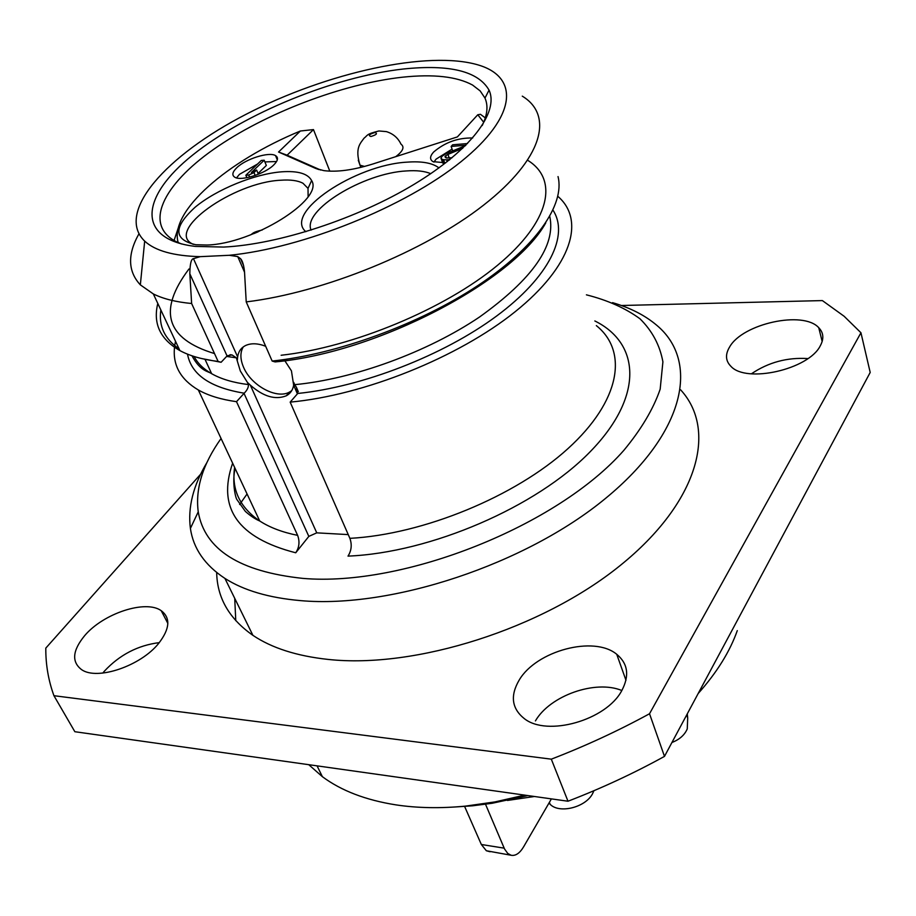 <?xml version="1.0" encoding="UTF-8"?>
<svg xmlns="http://www.w3.org/2000/svg" width="916" height="916" viewBox="0 0 916 916"><rect width="100%" height="100%" fill="white"/><g stroke="black" fill="none" stroke-linecap="round" stroke-linejoin="round"><path stroke-width="1.37" d="M453.592 807.076L472.576 805.805L492.132 803.275L527.891 795.569M472.576 805.805L465.397 806.126C440.55 808.519 417.398 808.107 395.952 804.878C365.77 800.115 341.244 790.714 322.386 776.688L308.761 764.688M465.397 806.126L494.846 801.935L524.742 795.134M698.175 693.515C716.816 672.607 729.857 651.642 737.288 630.62M235.778 620.682L234.714 598.308M621.369 305.509L822.373 300.585L844.105 316.249L860.948 332.76L870.2 372.446L664.489 756.387C633.7 773.344 601.537 788.287 567.989 801.225L74.849 731.712L53.941 695.702C48.388 680.428 45.674 664.569 45.8 648.116L200.684 474.145M535.425 720.903C550.001 695.576 595.446 679.535 621.838 690.504C606.461 720.205 547.173 737.059 524.238 718.568C511.712 708.503 510.04 695.656 519.212 680.038C536.329 650.749 594.015 635.28 616.731 654.287C627.929 663.562 629.635 675.63 621.827 690.515M102.81 673.077L104.367 671.188C119.561 654.848 137.869 645.333 159.292 642.62M751.383 373.82C768.41 362.335 787.233 357.251 807.855 358.58M860.948 332.76L649.524 713.747C618.163 730.865 585.427 746.002 551.306 759.169L53.941 695.702M84.638 635.681C103.371 613.342 145.758 599.43 161.205 610.674C170.731 617.911 169.918 628.765 158.777 643.25C140.984 665.84 97.279 680.76 81.638 669.676C71.437 661.913 72.433 650.578 84.638 635.681M729.674 346.878C742.67 323.646 803.298 310.295 818.755 327.71C823.621 332.748 824.114 338.817 820.221 345.927C808.542 369.514 746.208 383.506 730.957 366.366C725.506 360.915 725.083 354.423 729.674 346.878M680.577 389.769C717.468 429.776 698.782 502.117 620.315 565.412C542.261 628.742 415.303 668.989 327.985 659.405C296.795 656.028 271.777 648.013 252.919 635.349C229.195 618.747 217.115 597.805 216.68 572.5M239.626 504.487L247.068 493.976M664.489 756.387L649.524 713.747M567.989 801.225L551.306 759.169M252.919 635.349L224.924 578.408C243.748 590.454 268.949 597.85 300.517 600.621C391.35 608.785 525.727 564.302 605.442 498.476C685.66 432.707 699.858 361.202 656.749 325.283C645.07 315.367 630.334 307.822 612.529 302.646M224.924 578.408C204.818 565.138 193.31 548.478 190.402 528.418C187.677 507.521 193.219 485.503 207.016 462.374M586.412 294.837C607.571 300.173 625.422 308.154 639.963 318.768C652.215 330.848 659.863 345.195 662.909 361.831L660.173 389.185C653.406 408.902 641.292 429.295 623.83 450.363C557.73 525.727 403.945 587.133 302.841 578.385C239.523 571.687 204.669 549.497 198.245 511.826C195.188 488.675 202.791 464.229 221.065 438.489M348.252 534.601L316.753 532.849L308.829 536.387L295.731 552.783C299.28 547.402 299.91 541.596 297.62 535.356L236.511 401.677L244.034 393.399L308.829 536.387M284.83 360.732L291.437 370.843L293.658 385.212C292.799 390.079 290.338 393.605 286.261 395.804C275.281 400.132 263.304 396.571 250.331 385.132L247.4 382.384L240.335 371.014L236.339 357.824L232.046 354.939L227.248 355.751L221.111 362.278L218.111 361.442L191.627 303.505C175.964 302.04 163.197 298.856 153.338 293.944L140.343 284.865C127.839 271.399 127.358 254.396 138.923 233.866M194.1 356.484C197.604 363.263 203.455 368.999 211.642 373.694C221.111 379.075 233.351 382.705 248.385 384.583C248.614 387.25 247.217 390.124 244.217 393.193L244.034 393.399M248.385 384.583L247.4 382.384M291.723 390.663L289.548 392.059C276.872 399.479 251.27 385.682 243.633 367.442C240.129 359.312 240.003 352.465 243.278 346.889M293.75 382.43L294.712 384.663C353.565 379.121 427.543 352.122 479.515 317.028C532.643 278.979 556.058 245.431 549.76 216.382M237.347 360.057L237.645 356.931C238.378 351.675 240.954 347.908 245.396 345.607C250.973 342.985 257.728 343.214 265.674 346.271M191.627 303.505L189.83 273.792C189.956 264.026 191.158 258.976 193.459 258.656L200.238 256.652L229.286 255.289L237.748 256.606L240.622 258.759C242.488 260.82 243.782 265.09 244.503 271.571L246.221 301.902C323.623 292.57 424.543 251.373 483.488 205.218C542.73 158.995 554.157 115.45 522.28 96.146M229.286 255.289C302.933 248.121 405.376 206.695 460.954 161.743C516.99 116.733 519.555 77.322 478.564 65.059C428.333 49.888 326.714 72.65 246.541 114.053C166.208 155.17 114.958 212.581 144.682 241.126C155.17 250.824 173.696 255.999 200.238 256.652M545.799 222.84C513.567 281.155 376.957 352.763 275.109 361.923L272.155 361.053L246.221 301.902M272.155 361.053C337.328 354.183 419.585 324.104 477.717 285.666C535.894 247.171 565.058 204.646 558.027 176.582M157.792 303.448C152.858 323.611 160.22 339.321 179.88 350.588C189.795 355.935 202.539 359.541 218.111 361.442M221.111 362.278L201.394 358.5M179.055 348.836C164.605 338.909 158.537 325.959 160.85 309.974M223.676 247.068L195.417 246.415C135.545 239.419 140.469 196.505 192.841 154.907C244.881 113.16 334.397 76.704 403.349 69.009C449.63 64.166 478.198 71.208 489.041 90.123C499.174 112.038 471.053 149.938 414.112 184.322C357.286 218.684 278.407 244.469 223.676 247.068M181.563 243.977L176.696 241.893C143.102 225.13 162.659 185.032 213.817 149.216C265.045 113.275 342.172 83.791 402.513 77.196C433.554 73.921 456.912 76.543 472.587 85.062L480.144 90.902L484.976 98.069C488.331 105.741 487.404 114.901 482.194 125.549M485.308 117.912L480.442 114.294L477.786 114.763L457.382 136.908L373.064 163.93C353.221 170.113 336.802 172.334 323.783 170.616L315.562 168.384L278.556 152.022L300.368 131.011C227.34 161.067 168.819 211.596 178.219 242.614M174.063 240.507L179.948 222.886M300.368 131.011L313.478 129.591L329.806 171.155M483.705 122.275L477.786 114.763M320.657 170.032L287.097 155.205L313.478 129.591M287.097 155.205L278.556 152.022M281.762 171.807C297.929 170.708 307.89 173.616 311.623 180.555C324.172 199.264 252.759 244.057 206.959 245.019L195.875 244.744C173.433 239.752 173.216 227.214 195.222 207.142C216.577 189.383 254.602 173.868 281.762 171.807M305.864 231.714C283.193 212.81 355.202 164.708 407.357 162.132C422.024 161.067 432.558 163.002 438.947 167.903M472.667 137.995C457.954 137.686 444.924 142.369 433.577 152.079C429.822 156.292 429.615 159.476 432.97 161.64L445.726 162.808M236.694 167.811C232.309 172.128 231.702 175.288 234.862 177.269C241.183 181.368 265.216 173.742 273.861 164.834C278.04 160.598 278.59 157.518 275.533 155.606C269.19 151.495 245.568 158.937 236.694 167.811M193.333 244.377L193.058 244.24C164.262 231.267 233.34 182.204 280.834 180.223C290.544 179.536 297.94 180.555 303.024 183.292L308.016 188.375L308.12 196.642M311.074 230.122C302.177 210.325 363.24 173.09 406.441 170.937C416.631 170.204 424.726 171.12 430.749 173.674M452.08 149.113L436.085 159.132L433.921 162.109M449.229 158.056L447.935 154.403L462.706 148.312M446.355 157.987L445.588 155.834L447.935 154.403M445.336 157.518L445.588 155.834M452.08 157.724L446.218 157.976L444.97 156.51M449.035 160.208L449.916 159.499M447.237 161.628L446.607 159.831L448.84 159.659M444.684 162.945L443.562 159.75L446.607 159.831M443.298 163.071L441.947 159.247L443.562 159.75M442.749 163.105L440.951 158.067L441.947 159.247M465.385 145.713L446.081 153.625L442.256 156.098L440.951 158.067M452.71 150.911L451.141 146.434L465.866 145.232M467.515 143.56L452.664 144.785L451.141 146.434M257.568 164.021L239.454 174.338L236.523 177.899M276.563 161.525L264.896 161.926M258.049 173.479L266.35 165.464L264.186 160.22L261.289 160.449L245.843 175.254L248.751 175.036L253.984 172.574L256.617 170.044L251.396 172.483L264.186 160.22M246.873 177.704L245.843 175.254M258.369 174.246L256.617 170.044M255.186 175.448L253.984 172.574M249.621 177.109L248.751 175.036M258.163 231.805L253.846 233.591M374.93 132.499C369.354 134.16 368.003 135.488 370.9 136.495C376.499 134.824 377.839 133.496 374.93 132.499M593.923 790.714L592.595 793.634C585.61 807.431 559.275 813.992 550.138 804.294L548.982 803.046M551.398 798.889L523.574 846.888C519.716 853.277 515.582 856.071 511.151 855.269L486.339 850.746L481.335 844.495L464.515 806.217M490.106 851.765L486.339 850.746M485.526 804.259L504.533 848.972L507.75 853.449L511.151 855.269M507.453 800.447L534.417 796.496M686.691 714.961L687.698 717.984L687.263 728.918C684.607 735.033 679.5 739.555 671.932 742.498M594.839 320.955C640.628 343.58 643.879 396.891 589.961 451.954C536.501 506.972 430.646 552.76 348.011 556.115C351.492 550.619 352.122 544.688 349.889 538.345L290.166 402.124L297.734 393.468L296.383 387.239L294.712 384.663M290.166 402.124C363.961 395.346 458.504 357.32 515.147 311.726C572.031 266.075 585.53 220 557.844 196.345M175.506 341.256L174.716 345.653M174.509 347.347C172.643 365.244 180.589 379.453 198.337 389.976C208.287 395.609 221.008 399.502 236.511 401.677M295.731 552.783C237.977 537.944 216.955 508.082 232.641 463.187M250.331 385.132L316.753 532.849M226.607 356.439L236.339 357.824M189.83 273.792L227.065 355.946M193.459 258.656L237.645 356.931M281.132 355.259C353.107 347.256 444.958 308.967 497.537 265.285C550.39 221.535 558.92 179.479 527.708 160.311M188.971 268.983C157.483 310.684 166.002 338.886 214.516 353.576M244.538 272.212L237.748 256.606M315.562 168.384L318.894 169.575M358.282 160.254L360.011 165.189C354.778 148.083 360.194 143.549 364.087 138.144C367.866 135.35 365.667 134.217 378.926 130.965L386.415 131.618C393.147 133.713 398.013 137.904 401.013 144.19C404.803 147.007 403.029 151.174 395.701 156.682M360.847 167.388L360.011 165.189L364.545 166.437M504.155 848.147L481.335 844.495M687.286 713.839L687.698 717.984M244.217 393.193C210.233 387.628 191.329 374.61 187.505 354.137M552.978 210.165C569.317 235.057 549.451 276.861 496.518 316.1C443.676 355.293 362.484 386.873 297.734 393.468M349.889 538.345C423.158 534.475 515.525 496.392 567.943 448.634C620.624 400.819 628.387 351.297 596.339 325.615M234.622 467.423C231.382 489.465 239.752 507.315 259.72 520.986C269.762 527.513 282.391 532.299 297.62 535.356M297.402 393.846L293.658 385.212M322.386 776.688L317.062 765.856M625.972 680.267L616.731 654.287M167.846 623.395L161.205 610.674M822.167 341.519L818.755 327.71M198.245 511.826L190.402 528.418M286.261 395.804L289.548 392.059M191.982 355.786C200.455 371.656 208.424 371.209 211.642 373.694L205.001 359.312M229.996 354.71L232.046 354.939M240.622 258.759L243.61 265.64M144.682 241.126L140.343 284.865M179.88 350.588L153.338 293.944M484.976 98.069L489.041 90.123M308.016 188.375L311.623 180.555M277.296 159.911L275.533 155.606M250.595 234.874C253.148 233.443 252.163 232.309 262.32 229.95M549.371 802.382L550.138 804.294M235.103 468.442C231.851 482.274 235.561 498.338 237.026 499.712L245.362 511.414C250.457 515.914 255.243 519.109 259.72 520.986L198.337 389.976M296.383 387.239L298.295 391.659"/></g></svg>
